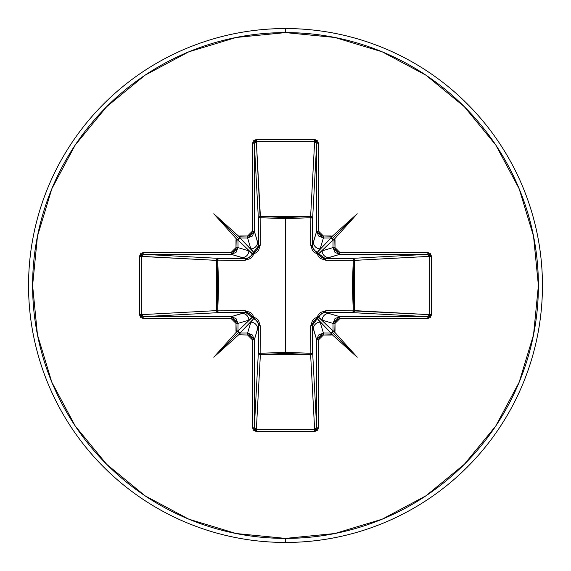 <?xml version="1.0" encoding="UTF-8"?>
<svg xmlns="http://www.w3.org/2000/svg" width="571" height="571" viewBox="0 0 571 571"><rect width="100%" height="100%" fill="white"/><g stroke="black" fill="none" stroke-linecap="round" stroke-linejoin="round"><path stroke-width="0.86" d="M238.007 330.973L238.007 323.393L235.987 323.393L238.007 323.393L231.248 316.641L231.248 318.668L231.248 316.641L236.03 318.618L238.007 323.393L248.828 320.153A6.759 6.731 -106.7 0 0 242.09 313.393L231.248 316.641L143.906 316.641L143.906 318.668L231.248 318.668L235.987 323.393L235.987 330.973L238.007 330.973L248.828 320.153L238.007 323.393L238.007 330.973L252.346 317.269A2.027 2.013 -135 0 0 253.731 318.654L240.027 332.993L247.607 332.993L250.847 322.172L240.027 332.993L238.635 332.45L239.27 333.45L238.699 334.784L247.607 335.013L252.332 339.752L252.332 427.094L256.343 431.562L314.657 431.562L318.668 427.094L318.668 339.752L323.393 335.013L330.973 335.013L330.973 332.993L320.153 322.172L323.393 332.993L330.973 332.993L317.269 318.654L313.636 321.195L312.408 325.299L312.644 352.635A2.027 0.657 -0.5 0 1 310.86 353.285A2.027 0.657 179.5 0 0 312.644 352.635L312.037 353.92L310.617 354.455L310.86 353.285L310.617 354.455A2.027 1.82 176.9 0 0 312.644 352.635L316.641 427.094L316.641 339.752L312.408 325.299L312.644 352.635L316.641 427.094L316.07 428.971L314.657 429.735L310.617 354.455L260.383 354.455L260.14 353.285L260.383 354.455L258.963 353.92L258.356 352.635A2.027 1.82 -176.9 0 0 260.383 354.455L256.343 429.735L314.657 429.735L310.617 354.455L285.5 353.478L260.383 354.455L256.343 429.735L254.93 428.971L254.359 427.094L258.356 352.635L258.592 325.299L254.359 339.752L254.359 427.094L258.356 352.635A2.027 0.657 -179.5 0 0 260.14 353.285L285.5 352.35L310.86 353.285L310.745 325.884L317.205 317.205L325.884 310.745L353.285 310.86L353.285 260.14L325.884 260.255L317.205 253.795L310.745 245.116L310.86 217.715L310.745 245.116L312.473 250.512L314.564 252.56L317.205 253.795L318.44 256.443L320.502 258.535L325.884 260.255L354.448 260.212L353.285 260.14L352.35 285.457L353.285 310.86L354.448 310.788L353.863 312.101L352.635 312.644L353.285 310.86L325.884 310.745L320.488 312.473L318.44 314.564L317.205 317.205L314.557 318.44L312.465 320.502L310.745 325.884L310.86 353.285L285.5 352.35L285.5 218.65L285.5 352.35L260.14 353.285L260.255 325.884L258.527 320.488L256.436 318.44L253.795 317.205L252.56 314.557L250.498 312.465L245.116 310.745L217.715 310.86L218.65 285.543L217.715 260.14L245.116 260.255L250.512 258.527L252.56 256.436L253.795 253.795L256.443 252.56L258.535 250.498L260.255 245.116L260.14 217.715L285.5 218.65L310.86 217.715A2.027 0.657 -179.5 0 1 312.644 218.365L310.86 217.715L310.788 216.552L312.101 217.137L312.644 218.365L312.408 245.701L316.641 231.248L316.641 143.906L312.644 218.365A2.027 1.82 3.1 0 0 310.617 216.545L314.657 141.265L256.343 141.265L260.14 217.715L260.383 216.545L285.5 217.522L310.617 216.545L314.657 141.265L316.07 142.029L316.641 143.906L312.644 218.365L312.408 245.701L313.636 249.798L317.269 252.346L330.973 238.007L323.393 238.007L320.153 248.828L330.973 238.007L330.973 235.987L323.393 235.987L320.053 234.602L318.668 231.248L318.668 143.906L317.497 140.744L314.657 139.438L256.343 139.438L253.503 140.744L252.332 143.906L252.332 231.248L250.947 234.602L247.607 235.987L238.699 236.216L239.27 237.543L238.635 238.55L240.027 238.007L240.027 235.987L238.699 236.216L213.782 213.782L236.216 238.699L235.987 247.607L234.602 250.947L231.248 252.332L143.906 252.332L140.744 253.503L139.438 256.343L139.438 314.657L140.744 317.497L143.906 318.668L231.248 318.668L234.602 320.053L235.987 323.393L236.216 332.301L237.543 331.73L238.55 332.365L238.007 330.973L235.987 330.973L236.216 332.301L213.782 357.218L238.699 334.784L247.607 335.013L250.947 336.398L252.332 339.752L252.332 427.094L253.503 430.256L256.343 431.562L314.657 431.562L317.497 430.256L318.668 427.094L318.668 339.752L320.053 336.398L323.393 335.013L332.301 334.784L331.73 333.457L332.365 332.45L330.973 332.993L330.973 335.013L332.301 334.784L357.218 357.218L334.784 332.301L335.013 323.393L336.398 320.053L339.752 318.668L427.094 318.668L430.256 317.497L431.562 314.657L431.562 256.343L430.256 253.503L427.094 252.332L339.752 252.332L336.398 250.947L335.013 247.607L334.784 238.699L333.457 239.27L332.45 238.635L332.993 240.027L335.013 240.027L334.784 238.699L357.218 213.782L332.301 236.216L323.393 235.987L318.668 231.248L318.668 143.906L314.657 139.438L256.343 139.438L252.332 143.906L252.332 231.248L247.607 235.987L240.027 235.987L240.027 238.007L250.847 248.828L247.607 238.007L240.027 238.007L253.731 252.346A2.027 2.013 -45 0 0 252.346 253.731L238.007 240.027L238.007 247.607L248.828 250.847L238.007 240.027L235.987 240.027L235.987 247.607L231.248 252.332L143.906 252.332L139.438 256.343L139.438 314.657L143.906 318.668L143.906 316.641L231.248 316.641L245.701 312.408L218.365 312.644L143.906 316.641L142.029 316.07L141.265 314.657L216.545 310.617L217.522 285.5L216.545 260.383L141.265 256.343L141.265 314.657L216.545 310.617A2.027 1.82 -93.1 0 0 218.365 312.644L143.906 316.641L141.265 314.657L139.438 314.657L141.265 314.657L141.265 256.343L142.029 254.93L143.906 254.359L218.365 258.356L245.701 258.592L231.248 254.359L143.906 254.359L218.365 258.356A2.027 1.82 -86.9 0 0 216.545 260.383L139.438 256.343L141.265 256.343L143.906 254.359L143.906 252.332L143.906 254.359L231.248 254.359L242.09 257.607A6.759 6.731 -73.3 0 0 248.828 250.847L238.007 247.607L236.03 252.382L231.248 254.359L231.248 252.332L231.248 254.359L238.007 247.607L235.987 247.607L238.007 247.607L238.007 240.027L238.635 238.55L213.782 213.782L238.699 236.216L239.27 237.543L238.635 238.55M285.5 542.45A256.95 256.95 0 0 0 542.45 285.5A256.95 256.95 0 0 0 285.5 28.55L285.5 32.604A252.896 252.896 0 0 1 538.396 285.5A252.896 252.896 0 0 1 285.5 538.396L285.5 542.45A256.95 256.95 0 0 1 28.55 285.5A256.95 256.95 0 0 1 285.5 28.55A256.95 256.95 0 0 1 542.45 285.5A256.95 256.95 0 0 1 285.5 542.45L285.5 538.396A252.896 252.896 0 0 1 32.604 285.5A252.896 252.896 0 0 1 285.5 32.604L285.5 28.55A256.95 256.95 0 0 0 28.55 285.5A256.95 256.95 0 0 0 285.5 542.45M285.5 538.396L236.166 533.535L188.723 519.146L144.998 495.771L106.677 464.323L75.229 426.002L51.854 382.277L37.465 334.834L32.604 285.5L37.465 236.166L51.854 188.723L75.229 144.998L106.677 106.677L144.998 75.229L188.723 51.854L236.166 37.465L285.5 32.604L334.834 37.465L382.277 51.854L426.002 75.229L464.323 106.677L495.771 144.998L519.146 188.723L533.535 236.166L538.396 285.5L533.535 334.834L519.146 382.277L495.771 426.002L464.323 464.323L426.002 495.771L382.277 519.146L334.834 533.535L285.5 538.396M318.689 317.148L318.654 317.269A2.027 0.364 14.8 0 1 317.205 317.205A2.027 0.364 -165.2 0 0 318.654 317.269L322.172 320.153A6.759 6.731 -73.3 0 1 328.91 313.393A6.759 6.731 106.7 0 0 322.172 320.153L332.993 323.393L334.97 318.618L339.752 316.641L325.299 312.408L339.752 316.641L427.094 316.641L352.635 312.644L325.299 312.408L321.202 313.636L318.654 317.269A2.027 2.013 -45 0 1 317.269 318.654A2.027 0.364 75.2 0 0 317.205 317.205A2.027 0.364 -104.8 0 1 317.269 318.654L312.408 325.299A2.027 0.6 -0.5 0 1 310.745 325.884A2.027 0.6 179.5 0 0 312.408 325.299L313.393 328.91A6.759 6.731 -16.7 0 1 320.153 322.172A6.759 6.731 163.3 0 0 313.393 328.91L316.641 339.752L318.618 334.97L323.393 332.993L320.153 322.172L317.269 318.654A2.027 2.013 135 0 0 318.654 317.269L332.993 330.973L332.993 323.393L322.172 320.153L332.993 330.973L332.365 332.45L357.218 357.218L332.301 334.784L331.73 333.457L332.365 332.45M332.993 240.027L332.993 247.607L322.172 250.847A6.759 6.731 73.3 0 0 328.91 257.607L339.752 254.359L334.97 252.382L332.993 247.607L335.013 247.607L335.013 240.027L332.993 240.027L322.172 250.847L332.993 247.607L332.993 240.027L318.654 253.731L321.195 257.364L325.299 258.592L352.635 258.356A2.027 0.657 -90.5 0 1 353.285 260.14A2.027 0.657 89.5 0 0 352.635 258.356L353.863 258.899L354.448 260.212L353.285 260.14L354.455 260.383A2.027 1.82 86.9 0 0 352.635 258.356L427.094 254.359L339.752 254.359L325.299 258.592L352.635 258.356L427.094 254.359L428.971 254.93L429.735 256.343L354.455 260.383L354.455 310.617L353.285 310.86L429.735 314.657L429.735 256.343L354.455 260.383L353.478 285.5L354.455 310.617L429.735 314.657L428.971 316.07L427.094 316.641L352.635 312.644A2.027 1.82 93.1 0 0 354.455 310.617A2.027 1.82 -86.9 0 1 354.448 310.788L353.285 310.86A2.027 0.657 -89.5 0 1 352.635 312.644L324.299 312.465M252.311 253.852L248.828 250.847A6.759 6.731 106.7 0 1 242.09 257.607L245.701 258.592L249.798 257.364L258.592 245.701L257.607 242.09A6.759 6.731 163.3 0 1 250.847 248.828A6.759 6.731 -16.7 0 0 257.607 242.09L254.359 231.248L252.382 236.03L247.607 238.007L250.847 248.828L253.731 252.346L257.364 249.805L258.592 245.701L258.356 218.365L254.359 143.906L254.359 231.248L258.592 245.701L258.356 218.365L254.359 143.906L254.93 142.029L256.343 141.265L260.383 216.545A2.027 1.82 -3.1 0 0 258.356 218.365A2.027 0.657 179.5 0 1 260.14 217.715L260.255 245.116L253.795 253.795L245.116 260.255L217.715 260.14L217.715 310.86L245.116 310.745L253.795 317.205L260.255 325.884L260.14 353.285A2.027 0.657 0.5 0 1 258.356 352.635L258.592 325.299L257.364 321.202L253.731 318.654L250.847 322.172L247.607 332.993L252.382 334.97L254.359 339.752L257.607 328.91A6.759 6.731 -163.3 0 0 250.847 322.172A6.759 6.731 16.7 0 1 257.607 328.91L258.592 325.299A2.027 0.6 -179.5 0 0 260.255 325.884A2.027 0.6 0.5 0 1 258.592 325.299L258.535 324.299M238.635 332.45L239.27 333.45L238.699 334.784L213.782 357.218L238.635 332.45L213.782 357.218L236.216 332.301L237.543 331.73L238.55 332.365M317.148 252.311L317.269 252.346A2.027 0.364 -75.2 0 1 317.205 253.795A2.027 0.364 104.8 0 0 317.269 252.346A2.027 2.013 -135 0 1 318.654 253.731A2.027 0.364 -14.8 0 0 317.205 253.795A2.027 0.364 165.2 0 1 318.654 253.731L325.299 258.592A2.027 0.6 -90.5 0 1 325.884 260.255A2.027 0.6 89.5 0 0 325.299 258.592L328.91 257.607A6.759 6.731 -106.7 0 1 322.172 250.847L318.654 253.731A2.027 2.013 45 0 0 317.269 252.346L320.153 248.828L323.393 238.007L318.618 236.03L316.641 231.248L313.393 242.09A6.759 6.731 16.7 0 0 320.153 248.828A6.759 6.731 -163.3 0 1 313.393 242.09L312.465 246.701M240.027 238.007L247.607 238.007L254.359 231.248L254.359 143.906L256.343 141.265L314.657 141.265L316.641 143.906L316.641 231.248L323.393 238.007L330.973 238.007L332.45 238.635L357.218 213.782L334.784 238.699L333.457 239.27L332.45 238.635M253.852 318.689L245.701 312.408L242.09 313.393A6.759 6.731 73.3 0 1 248.828 320.153L252.346 317.269L249.805 313.636L245.701 312.408A2.027 0.6 89.5 0 1 245.116 310.745A2.027 0.6 -90.5 0 0 245.701 312.408L218.365 312.644A2.027 0.657 89.5 0 1 217.715 310.86L218.365 312.644L217.08 312.037L216.545 310.617L217.715 310.86L216.545 310.617L216.545 260.383L217.715 260.14L216.545 260.383L217.08 258.963L218.365 258.356L217.715 260.14A2.027 0.657 90.5 0 1 218.365 258.356L245.701 258.592A2.027 0.6 -89.5 0 0 245.116 260.255A2.027 0.6 90.5 0 1 245.701 258.592L246.701 258.535M253.731 318.654A2.027 0.364 104.8 0 1 253.795 317.205L253.731 318.654M252.346 317.269L253.795 317.205A2.027 0.364 -14.8 0 1 252.346 317.269M325.884 310.745A2.027 0.6 -89.5 0 1 325.299 312.408A2.027 0.6 90.5 0 0 325.884 310.745M252.346 253.731A2.027 0.364 -165.2 0 1 253.795 253.795L252.346 253.731M253.731 252.346L253.795 253.795A2.027 0.364 75.2 0 1 253.731 252.346M258.592 245.701A2.027 0.6 179.5 0 1 260.255 245.116A2.027 0.6 -0.5 0 0 258.592 245.701M310.745 245.116A2.027 0.6 -179.5 0 1 312.408 245.701A2.027 0.6 0.5 0 0 310.745 245.116M260.14 217.715A2.027 0.657 -0.5 0 0 258.356 218.365L258.899 217.137L260.212 216.552L260.14 217.715L260.383 216.545L310.617 216.545L310.86 217.715L285.5 218.65L260.14 217.715M310.86 217.715L310.617 216.545A2.027 1.82 -176.9 0 1 310.788 216.552L310.86 217.715M240.027 335.013L240.027 332.993L240.027 335.013M330.973 332.993L323.393 332.993L323.393 335.013L323.393 332.993L316.641 339.752L318.668 339.752L316.641 339.752L316.641 427.094L318.668 427.094L316.641 427.094L314.657 429.735L314.657 431.562L314.657 429.735L256.343 429.735L256.343 431.562L256.343 429.735L254.359 427.094L252.332 427.094L254.359 427.094L254.359 339.752L252.332 339.752L254.359 339.752L247.607 332.993L247.607 335.013L247.607 332.993L240.027 332.993M238.55 238.635L237.55 239.27L236.216 238.699L213.782 213.782L238.599 238.599L237.55 239.27L236.216 238.699L235.987 240.027L238.007 240.027M247.607 238.007L247.607 235.987L247.607 238.007M254.359 231.248L252.332 231.248L254.359 231.248M254.359 143.906L252.332 143.906L254.359 143.906M256.343 141.265L256.343 139.438L256.343 141.265M314.657 141.265L314.657 139.438L314.657 141.265M316.641 143.906L318.668 143.906L316.641 143.906M316.641 231.248L318.668 231.248L316.641 231.248M323.393 238.007L323.393 235.987L323.393 238.007M332.45 332.365L333.45 331.73L334.784 332.301L357.218 357.218L332.401 332.401L333.45 331.73L334.784 332.301L335.013 330.973L332.993 330.973L335.013 330.973L335.013 323.393L332.993 323.393L332.993 330.973M332.365 238.55L331.73 237.55L332.301 236.216L357.218 213.782L332.401 238.599L331.73 237.55L332.301 236.216L330.973 235.987L330.973 238.007M332.993 323.393L335.013 323.393L339.752 318.668L339.752 316.641L332.993 323.393M339.752 316.641L339.752 318.668L427.094 318.668L427.094 316.641L339.752 316.641M335.013 247.607L332.993 247.607L339.752 254.359L339.752 252.332L335.013 247.607M427.094 316.641L427.094 318.668L431.562 314.657L429.735 314.657L427.094 316.641M339.752 252.332L339.752 254.359L427.094 254.359L427.094 252.332L339.752 252.332M429.735 314.657L431.562 314.657L431.562 256.343L429.735 256.343L429.735 314.657M427.094 252.332L427.094 254.359L429.735 256.343L431.562 256.343L427.094 252.332"/></g></svg>
